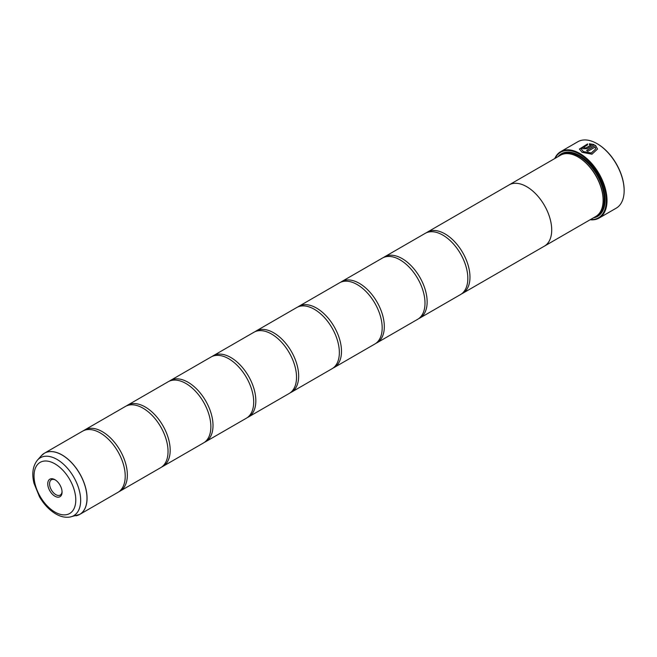 <?xml version="1.0" encoding="UTF-8"?>
<svg xmlns="http://www.w3.org/2000/svg" width="657" height="657" viewBox="0 0 657 657"><rect width="100%" height="100%" fill="white"/><g stroke="black" fill="none" stroke-linecap="round" stroke-linejoin="round"><path stroke-width="0.99" d="M76.015 515.802A35.322 20.392 -120 0 0 85.895 489.178A35.322 20.392 -120 0 0 62.021 454.997A35.322 20.392 -120 0 0 41.334 455.736L37.449 460.122A33.425 19.299 60 0 1 57.028 459.424A33.425 19.299 60 0 1 79.62 491.773A33.425 19.299 60 0 1 70.266 516.977L79.743 514.406L117.899 492.372A35.33 20.4 -120 0 0 124.625 469.591A35.33 20.4 -120 0 0 105.654 436.749A35.33 20.4 -120 0 0 100.234 432.93A35.33 20.4 -120 0 0 82.568 431.181L44.413 453.207A35.33 20.4 60 0 1 62.078 454.956A35.33 20.4 60 0 1 85.155 486.09A35.33 20.4 60 0 1 79.743 514.406A35.33 20.4 60 0 1 77.986 515.228M118.933 491.699A35.33 20.4 -120 0 0 120.042 491.132L160.727 467.644A35.33 20.4 -120 0 0 167.445 444.871A35.33 20.4 -120 0 0 148.482 412.021A35.33 20.4 -120 0 0 143.062 408.202A35.33 20.4 -120 0 0 125.397 406.453L84.712 429.941A35.33 20.4 -120 0 0 83.669 430.614M161.762 466.971A35.33 20.4 -120 0 0 162.87 466.413L203.555 442.917A35.33 20.4 -120 0 0 210.273 420.143A35.33 20.4 -120 0 0 191.31 387.293A35.33 20.4 -120 0 0 185.89 383.474A35.33 20.4 -120 0 0 168.225 381.725L127.54 405.213A35.33 20.4 -120 0 0 126.497 405.886M204.59 442.243A35.33 20.4 -120 0 0 205.69 441.685L246.383 418.197A35.33 20.4 -120 0 0 253.101 395.415A35.33 20.4 -120 0 0 234.138 362.565A35.33 20.4 -120 0 0 228.718 358.747A35.33 20.4 -120 0 0 211.053 356.997L170.36 380.493A35.33 20.4 -120 0 0 169.325 381.167M247.418 417.524A35.33 20.4 -120 0 0 248.518 416.957L289.203 393.469A35.33 20.4 -120 0 0 295.929 370.688A35.33 20.4 -120 0 0 276.967 337.846A35.33 20.4 -120 0 0 271.538 334.027A35.33 20.4 -120 0 0 253.873 332.278L213.188 355.766A35.33 20.4 -120 0 0 212.154 356.439M290.246 392.796A35.33 20.4 -120 0 0 291.347 392.229L332.031 368.741A35.33 20.4 -120 0 0 338.757 345.968A35.33 20.4 -120 0 0 319.787 313.118A35.33 20.4 -120 0 0 314.366 309.299A35.33 20.4 -120 0 0 296.701 307.55L256.016 331.038A35.33 20.4 -120 0 0 254.982 331.711M333.074 368.068A35.33 20.4 -120 0 0 334.175 367.509L374.86 344.013A35.33 20.4 -120 0 0 381.586 321.24A35.33 20.4 -120 0 0 362.615 288.39A35.33 20.4 -120 0 0 357.194 284.571A35.33 20.4 -120 0 0 339.529 282.822L298.845 306.31A35.33 20.4 -120 0 0 297.81 306.983M375.903 343.34A35.33 20.4 -120 0 0 377.003 342.782L417.688 319.294A35.33 20.4 -120 0 0 424.406 296.512A35.33 20.4 -120 0 0 405.443 263.662A35.33 20.4 -120 0 0 400.023 259.844A35.33 20.4 -120 0 0 382.358 258.094L341.673 281.582A35.33 20.4 -120 0 0 340.63 282.264M418.723 318.612A35.33 20.4 -120 0 0 419.831 318.054L460.516 294.566A35.33 20.4 -120 0 0 467.234 271.784A35.33 20.4 -120 0 0 448.271 238.934A35.33 20.4 -120 0 0 442.851 235.124A35.33 20.4 -120 0 0 425.186 233.366L384.501 256.862A35.33 20.4 -120 0 0 383.458 257.536M579.433 149.09L587.58 144.014M581.24 148.893L583.367 151.66L591.259 153.056L595.735 148.901L591.259 152.974L583.367 151.57L581.24 148.893L587.58 144.811L587.58 143.932L579.433 149.049L582.086 152.317L591.949 154.214L597.542 149.065L595.497 145.32L586.57 150.478A38.361 22.149 60 0 1 587.851 151.282L595.16 147.069L595.735 148.901M586.635 150.519L595.497 145.32M595.497 145.402L597.542 149.065M584.648 147.431L584.648 148.096L585.929 148.03L591.316 144.926L585.929 147.948L584.648 148.014L584.648 147.349A38.361 22.149 -120 0 0 583.367 146.823L582.57 147.825L583.367 148.753L587.21 148.622L594.215 144.573L589.395 143.76L589.395 144.671L591.316 144.836M584.648 148.014L584.648 147.349M554.771 158.534A38.361 22.149 60 0 1 560.717 151.627A38.361 22.149 60 0 1 579.893 153.524A38.361 22.149 60 0 1 604.957 187.327A38.361 22.149 60 0 1 599.077 218.067L616.209 208.17A38.361 22.149 -120 0 0 624.15 190.612A38.361 22.149 -120 0 0 597.024 143.637L597.385 143.842A37.851 21.853 60 0 1 624.15 190.202A37.851 21.853 60 0 1 624.15 190.407M597.385 143.842L597.024 143.637A38.361 22.149 -120 0 0 577.848 141.731L560.717 151.627M54.909 479.684A10.118 5.839 -120 0 0 47.756 483.815A10.118 5.839 -120 0 0 54.909 496.207A10.118 5.839 -120 0 0 62.062 492.077A10.118 5.839 -120 0 0 54.909 479.684L54.909 479.684M55.377 479.971A8.837 5.1 -120 0 0 51.402 479.766A8.837 5.1 -120 0 0 50.047 486.845A8.837 5.1 -120 0 0 55.82 494.631A8.837 5.1 -120 0 0 60.239 495.066A8.837 5.1 -120 0 0 62.045 491.518M590.438 219.569A37.851 21.853 -120 0 0 605.721 193.733A37.851 21.853 -120 0 0 579.54 154.14A37.851 21.853 -120 0 0 555.091 158.353M599.077 218.067A38.361 22.149 60 0 1 590.117 219.758M603.101 200.098A34.837 20.112 -120 0 0 603.101 199.892A34.837 20.112 -120 0 0 578.472 157.22A34.837 20.112 -120 0 0 578.464 157.22L578.111 157.015A35.347 20.408 -120 0 0 560.437 155.266L509.044 184.937A35.33 20.4 60 0 1 526.717 186.695A35.33 20.4 60 0 1 549.802 217.828A35.33 20.4 60 0 1 544.382 246.145L462.659 293.326A35.33 20.4 -120 0 0 468.071 265.017A35.33 20.4 -120 0 0 444.994 233.884A35.33 20.4 -120 0 0 427.329 232.135A35.33 20.4 -120 0 0 426.286 232.808M508.534 185.249A35.347 20.408 60 0 1 509.044 184.937A35.347 20.408 60 0 1 526.717 186.687A35.347 20.408 60 0 1 549.81 217.837A35.347 20.408 60 0 1 544.39 246.153L595.784 216.482A35.347 20.408 -120 0 0 603.101 200.303A35.347 20.408 -120 0 0 578.111 157.015L578.472 157.22M593.411 217.853A36.151 20.876 -120 0 0 605.105 199.81A36.151 20.876 -120 0 0 579.54 155.528L579.54 155.528A36.151 20.876 -120 0 0 558.064 156.637M579.72 155.635A35.65 20.581 -120 0 0 559.904 155.569M120.042 491.132A35.33 20.4 -120 0 0 125.454 462.824A35.33 20.4 -120 0 0 102.377 431.69A35.33 20.4 -120 0 0 84.712 429.941M544.39 246.153A35.347 20.408 60 0 1 543.865 246.441M162.87 466.413A35.33 20.4 -120 0 0 168.282 438.096A35.33 20.4 -120 0 0 145.205 406.962A35.33 20.4 -120 0 0 127.54 405.213M205.69 441.685A35.33 20.4 -120 0 0 211.111 413.376A35.33 20.4 -120 0 0 188.025 382.243A35.33 20.4 -120 0 0 170.36 380.493M248.518 416.957A35.33 20.4 -120 0 0 253.939 388.648A35.33 20.4 -120 0 0 230.853 357.515A35.33 20.4 -120 0 0 213.188 355.766M291.347 392.229A35.33 20.4 -120 0 0 296.767 363.921A35.33 20.4 -120 0 0 273.682 332.787A35.33 20.4 -120 0 0 256.016 331.038M334.175 367.509A35.33 20.4 -120 0 0 339.587 339.193A35.33 20.4 -120 0 0 316.51 308.059A35.33 20.4 -120 0 0 298.845 306.31M377.003 342.782A35.33 20.4 -120 0 0 382.415 314.473A35.33 20.4 -120 0 0 359.338 283.339A35.33 20.4 -120 0 0 341.673 281.582M419.831 318.054A35.33 20.4 -120 0 0 425.243 289.745A35.33 20.4 -120 0 0 402.166 258.612A35.33 20.4 -120 0 0 384.501 256.862M461.551 293.893A35.33 20.4 -120 0 0 462.659 293.326M595.25 216.794A35.65 20.581 -120 0 0 605.105 199.605M589.395 143.842L594.215 144.655M582.57 147.866L583.367 146.823M583.367 146.905A38.361 22.149 60 0 1 584.566 147.398M599.184 213.558A34.837 20.112 -120 0 0 601.598 185.118A34.837 20.112 -120 0 0 579.54 156.604A34.837 20.112 -120 0 0 564.667 153.787M596.655 215.931A35.347 20.408 -120 0 0 603.216 187.943A35.347 20.408 -120 0 0 579.893 155.988A35.347 20.408 -120 0 0 561.357 154.789M54.909 512.049A29.524 17.049 -120 0 0 75.785 499.993A29.524 17.049 -120 0 0 54.909 463.834A29.524 17.049 -120 0 0 34.033 475.89A29.524 17.049 -120 0 0 54.909 512.049M42.82 454.307A35.33 20.4 60 0 1 44.413 453.207L41.334 455.736M624.15 190.202L624.15 190.612M603.101 199.892L603.101 200.303M70.266 516.977C65.528 517.815 60.69 516.788 55.746 513.897C49.357 510.087 43.953 504.42 39.535 496.889L33.992 483.281C31.659 473.705 32.809 465.985 37.449 460.122M427.329 232.135L509.052 184.946"/></g></svg>
